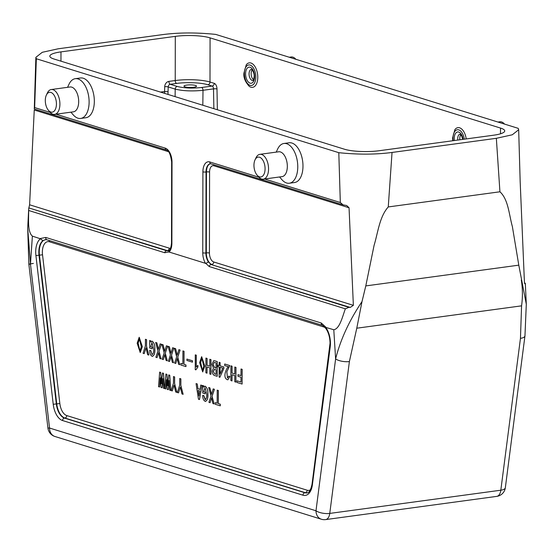 <?xml version="1.0" encoding="UTF-8"?>
<svg xmlns="http://www.w3.org/2000/svg" width="554" height="554" viewBox="0 0 554 554"><rect width="100%" height="100%" fill="white"/><g stroke="black" fill="none" stroke-linecap="round" stroke-linejoin="round"><path stroke-width="0.83" d="M500.504 133.791L500.511 128.064A25.075 5.166 -179.9 0 1 504.729 130.938A25.075 5.166 -179.9 0 1 493.566 135.211L379.248 150.723A25.075 5.166 -179.9 0 1 344.477 149.234L54.036 59.029A25.075 5.166 -179.9 0 1 49.818 56.155A25.075 5.166 -179.9 0 1 60.982 51.882L175.299 36.37A25.075 5.166 -179.9 0 1 210.07 37.866L209.994 82.027L214.218 83.335A2.507 2.043 -72.7 0 1 212.127 86.071L207.902 84.762A2.507 2.043 107.3 0 0 209.994 82.027A25.075 5.166 -179.9 0 0 175.223 80.538L175.299 36.37M175.112 96.631L175.203 89.111C182.965 91.001 192.238 91.396 202.999 90.302L202.826 105.239M257.783 77.228A12.354 6.71 82.3 0 1 249.148 86.244C245.152 81.743 243.414 77.373 243.926 73.142L246.246 64.832A12.354 6.71 82.3 0 1 253.663 64.846A12.354 6.71 82.3 0 1 257.783 77.228M466.219 138.922A12.354 6.71 -97.7 0 0 454.896 129.629L452.576 137.939L452.763 140.744M500.511 128.064L210.07 37.866M160.473 92.089L164.566 91.528L168.042 91.722L168.014 94.429M264.639 178.997L340.322 202.501L338.799 152.682C358.036 154.677 375.785 154.608 392.038 152.461L496.342 138.313L512.284 134.788L518.676 129.761L518.205 128.341L215.748 34.41C196.511 32.416 178.762 32.485 162.502 34.632L58.198 48.787L42.263 52.305L35.871 57.339L36.342 58.752L34.646 107.566L50.213 112.4M338.799 152.682L36.342 58.752M520.164 181.525L524.423 282.131L524.894 283.8M518.793 265.158L526.3 304.222L524.963 335.869A10.027 3.746 -172.6 0 1 520.455 338.349L521.577 305.843L356.783 328.203L349.394 361.554A10.027 3.746 -172.6 0 1 335.613 358.923C340.481 339.595 349.276 320.489 362.004 301.611L365.792 285.912L518.793 265.158L512.367 226.531C509.05 214.772 508.337 199.329 499.93 191.788L496.342 138.313M526.3 304.222L525.331 283.516L524.707 283.586M497.921 122.046L499.819 121.783A12.534 6.807 82.3 0 1 501.529 121.942A12.534 6.807 82.3 0 1 504.549 124.103M295.898 59.306A12.534 6.807 -97.7 0 0 292.879 57.145A12.534 6.807 -97.7 0 0 291.169 56.986L289.271 57.242M392.038 152.461L388.264 206.94C379.4 216.926 377.994 232.611 374.089 245.332L365.792 285.912M499.93 191.788L388.264 206.94M55.989 114.193L165.231 148.119A12.285 6.676 82.3 0 1 172.024 162.26L171.885 243.227A2.258 0.464 0.1 0 1 171.505 242.971L171.643 162.003C170.66 154.594 168.928 150.605 166.435 150.023L34.286 108.979L35.871 57.339M34.209 108.806L34.646 107.566M205.887 263.448L208.38 261.917L211.102 264.542L348.882 307.332L345.35 308.827L209.26 266.564L205.887 263.448L168.776 251.925L164.746 252.742L28.649 210.478L28.697 208.726L27.7 228.269L30.47 264.154L28.85 264.182L33.372 263.413M32.388 236.136L30.47 264.154L49.548 428.034L315.988 510.781L335.613 358.923L333.792 329.741L325.752 327.4A17.299 9.397 82.3 0 1 330.433 343.425A17.299 9.397 82.3 0 1 330.205 346.936L312.394 484.771A17.299 9.397 82.3 0 1 302.99 495.207L62.588 420.548A17.299 9.397 82.3 0 1 53.226 404.281L35.913 255.539A17.299 9.397 82.3 0 1 40.428 238.795L32.388 236.136C27.34 231.807 28.76 219.176 28.649 210.478M28.697 208.726L28.808 207.923L166.588 250.72L168.014 250.83L169.323 250.249M168.319 250.761A10.027 5.45 82.3 0 1 167.343 250.616L28.808 207.923M28.946 207.632L29.597 204.786L34.258 110.004L168.575 151.72M312.394 484.771A2.258 0.845 -172.6 0 1 312.034 484.224L330.052 343.168C329.921 337.241 328.515 332.352 325.821 328.501L325.752 327.4M340.322 202.501L343.113 204.89L346.666 205.499L349.048 207.764L213.906 165.791A7.77 4.224 -97.7 0 0 209.578 172.059L209.44 253.033A7.77 4.224 -97.7 0 0 213.74 261.973L353.369 305.337L349.048 207.764M353.369 305.337L350.253 307.422L211.102 264.542A2.258 1.835 -72.7 0 0 209.26 266.564M348.882 307.332L350.253 307.422M333.792 329.741C339.768 328.764 342.469 316.597 345.35 308.827M276.217 152.121L277.596 149.151A20.062 10.893 82.3 0 1 283.939 143.479L289.16 142.773A20.062 10.893 82.3 0 1 291.889 143.022A20.062 10.893 82.3 0 1 302.899 163.652A20.062 10.893 82.3 0 1 294.548 182.529L289.333 183.236A20.062 10.893 82.3 0 1 286.605 182.986A20.062 10.893 82.3 0 1 281.709 179.461L279.59 176.968M75.289 78.682L80.51 77.975A20.062 10.893 82.3 0 1 83.239 78.225A20.062 10.893 82.3 0 1 94.249 98.854A20.062 10.893 82.3 0 1 85.898 117.732L80.683 118.438A20.062 10.893 -97.7 0 0 89.118 102.019A20.062 10.893 -97.7 0 0 78.024 78.931A20.062 10.893 -97.7 0 0 75.289 78.682A20.062 10.893 -97.7 0 0 68.945 84.353L67.567 87.324M70.94 112.171L73.059 114.664A20.062 10.893 -97.7 0 0 77.955 118.189A20.062 10.893 -97.7 0 0 80.683 118.438M51.273 89.533L70.046 86.985A12.534 6.807 82.3 0 1 71.75 87.144A12.534 6.807 82.3 0 1 78.689 101.569A12.534 6.807 82.3 0 1 73.419 111.832L54.638 114.38A12.534 6.807 -97.7 0 0 59.908 104.117A12.534 6.807 -97.7 0 0 52.976 89.686A12.534 6.807 -97.7 0 0 51.273 89.533A12.534 6.807 -97.7 0 0 47.305 93.079L46.349 95.136A10.027 5.45 82.3 0 1 52.582 93.418A10.027 5.45 82.3 0 1 56.432 103.965A10.027 5.45 82.3 0 1 48.406 110.294A10.027 5.45 82.3 0 1 45.303 100.509A10.027 5.45 82.3 0 1 46.349 95.136M48.406 110.294L49.874 112.019A12.534 6.807 -97.7 0 0 52.935 114.221A12.534 6.807 -97.7 0 0 54.638 114.38M283.939 143.479A20.062 10.893 82.3 0 1 286.674 143.728A20.062 10.893 82.3 0 1 297.768 166.816A20.062 10.893 82.3 0 1 289.333 183.236M263.288 179.177L282.069 176.629A12.534 6.807 -97.7 0 0 287.332 166.366A12.534 6.807 -97.7 0 0 280.4 151.941A12.534 6.807 -97.7 0 0 278.697 151.782L259.923 154.331A12.534 6.807 82.3 0 1 261.627 154.49A12.534 6.807 82.3 0 1 268.558 168.915A12.534 6.807 82.3 0 1 263.288 179.177A12.534 6.807 82.3 0 1 261.585 179.025A12.534 6.807 82.3 0 1 258.524 176.823L257.056 175.092A10.027 5.45 -97.7 0 0 265.082 168.762A10.027 5.45 -97.7 0 0 261.232 158.215A10.027 5.45 -97.7 0 0 254.999 159.933A10.027 5.45 -97.7 0 0 253.954 165.307A10.027 5.45 -97.7 0 0 257.056 175.092M254.999 159.933L255.955 157.876A12.534 6.807 82.3 0 1 259.923 154.331M356.783 328.203L362.004 301.611M521.3 279.999C522.685 288.495 522.775 297.11 521.577 305.843M40.179 238.552L45.781 237.451L321.313 323.024A2.258 1.835 -72.7 0 0 322.483 325.357L46.951 239.792L45.476 239.667L42.893 240.671L40.428 238.795M201.656 356.679L204.821 366.035L202.695 371.935L199.627 362.648L201.656 356.679L204.779 366.042L202.695 371.935M205.922 358.085L207.044 358.431L207.03 365.321L209.814 366.187L209.821 359.297L210.942 359.643L210.922 374.365L209.8 374.019L209.807 367.821L207.03 366.956L207.016 373.154L205.894 372.807L205.922 358.085L207.085 358.424L207.071 365.315L209.814 366.166M209.821 359.297L210.991 359.643L210.922 374.365M207.071 366.97L207.016 373.154M214.793 360.82L217.237 361.582L217.21 376.304L214.627 375.522C213.165 375.058 212.355 373.541 212.196 370.972L213.47 368.098L211.96 364.352L213.685 360.716L214.793 360.82L213.706 360.709M223.864 366.997L223.864 368.465L219.855 377.316L219.121 377.087L219.135 367.011L217.964 366.651L217.971 365.183L219.142 365.529L219.19 362.274L220.111 362.558L220.111 365.834L223.864 366.997L223.864 368.465M228.885 376.069L229.813 376.616L227.881 379.753L227.369 379.732C222.452 377.613 226.087 369.054 228.22 366.644L224.709 365.557L224.709 364.006L229.681 365.529L226.856 371.776L227.493 378.043L228.885 376.069L229.855 376.609L227.902 379.746M230.907 365.848L232.029 366.194L232.015 373.077L234.799 373.943L234.813 367.06L235.935 367.406L235.907 382.128L234.785 381.782L234.799 375.577L232.015 374.719L232.001 380.917L230.879 380.563L230.907 365.848L232.071 366.187L232.057 373.077L234.799 373.929M234.813 367.06L235.976 367.399L235.907 382.128M232.057 374.733L232.001 380.917M237.971 374.67L240.997 375.612L241.011 368.985L242.133 369.331L242.105 384.054L236.98 382.461L237.029 380.82L240.99 382.052L240.997 377.246L237.971 376.304L237.971 374.67L240.997 375.591M241.011 368.985L242.174 369.324L242.105 384.054M159.649 372.115L160.625 372.42L161.484 383.714L162.481 372.994L163.458 373.299L164.503 388.527L163.43 388.195L162.911 378.638L162.066 387.765L160.992 387.433L160.272 377.821L159.621 387.011L158.548 386.678L159.649 372.115L160.667 372.413L161.581 383.721M162.481 372.994L163.499 373.292L164.503 388.527M162.855 378.624L162.066 387.765M160.217 377.807L159.621 387.011M165.895 374.054L166.872 374.359L167.73 385.653L168.728 374.933L169.704 375.238L170.75 390.466L169.676 390.134L169.06 380.55L168.312 389.704L167.239 389.372L166.519 379.76L165.868 388.95L164.794 388.617L165.895 374.054L166.913 374.352L167.827 385.66M168.728 374.933L169.746 375.231L170.75 390.466M169.102 380.563L168.312 389.704M166.463 379.746L165.868 388.95M173.506 376.575L174.628 376.921L174.614 383.548L176.892 392.357L175.729 392.01L174.032 385.196L172.308 390.93L171.144 390.584L173.45 383.209L173.506 376.575M178.513 392.876L177.391 392.53L179.697 385.148L179.752 378.514L180.874 378.86L180.86 385.487L183.139 394.296L181.975 393.949L180.279 387.135L178.513 392.876L180.265 387.135M197.272 383.957L197.944 388.728L200.056 389.386L200.742 385.051L201.954 385.411L199.488 399.545L198.471 399.247L196.061 383.597L197.272 383.957L197.944 388.728M202.743 385.501L203.574 385.757L203.72 387.011L205.236 386.27C207.161 387.793 208.034 390.418 207.861 394.15C208.11 398.471 207.196 400.861 205.112 401.311C203.484 400.362 202.688 398.361 202.729 395.314L203.803 395.646L205.112 399.669C206.427 398.942 206.954 397.038 206.684 393.956L205.084 387.862L203.713 391.74L205.222 392.211L205.222 393.846L202.729 393.077L202.743 385.501L203.616 385.75L203.754 386.941M205.278 386.27L204.703 386.221L205.278 386.27C207.203 387.786 208.075 390.411 207.902 394.143C208.152 398.464 207.238 400.854 205.153 401.304M205.728 401.366L205.112 401.311M202.729 395.314L203.844 395.639L205.451 399.704M205.125 387.855L203.754 391.74L205.264 392.204L205.222 393.846M208.699 387.523L209.869 387.883L211.517 394.427L213.193 388.915L214.363 389.282L212.05 396.318L214.093 403.921L212.923 403.561L211.517 397.786L210.091 402.682L208.92 402.315L210.977 395.978L208.699 387.523L209.911 387.876L211.545 394.351M213.193 388.915L214.405 389.275L212.099 396.311L214.093 403.921M211.531 397.862L210.091 402.682M215.215 402.64L217.168 403.243L217.23 390.154L218.359 390.501L218.331 403.589L220.284 404.191L220.284 405.826L215.215 404.275L215.215 402.64L217.168 403.222M195.278 354.865L196.254 355.169L196.234 367.053L197.889 365.391L197.889 367.025L195.881 369.85L195.25 369.67L195.278 354.865L196.296 355.162L196.275 366.99M192.529 360.799L192.48 362.178L186.92 360.453L186.92 359.075L192.529 360.799L192.48 362.178M182.924 350.924L184.046 351.271L184.025 364.359L185.978 364.968L185.971 366.603L180.902 365.044L180.909 363.41L182.862 363.999L182.924 350.924M174.392 348.293L175.563 348.653L177.211 355.197L178.88 349.685L180.05 350.052L177.744 357.088L179.78 364.698L178.61 364.331L177.204 358.556L175.777 363.452L174.607 363.092L176.671 356.755L174.392 348.293L175.604 348.653L177.232 355.121M178.88 349.685L180.092 350.045L177.786 357.081L179.78 364.698M177.225 358.632L175.777 363.452M168.139 346.354L169.316 346.714L170.964 353.258L172.633 347.746L173.804 348.113L171.498 355.149L173.534 362.759L172.363 362.392L170.957 356.617L169.531 361.513L168.361 361.153L170.424 354.816L168.139 346.354L169.358 346.714L170.985 353.182M172.633 347.746L173.845 348.106L171.539 355.142L173.534 362.759M170.971 356.693L169.531 361.513M161.893 344.415L163.063 344.775L164.718 351.319L166.387 345.807L167.557 346.174L165.251 353.21L167.287 360.813L166.117 360.453L164.711 354.678L163.285 359.574L162.114 359.207L164.178 352.87L161.893 344.415L163.105 344.768L164.739 351.243M166.387 345.807L167.599 346.167L165.293 353.203L167.287 360.813M164.725 354.747L163.285 359.574M155.646 342.469L156.817 342.836L158.465 349.38L160.141 343.868L161.311 344.228L159.005 351.264L161.041 358.874L159.871 358.514L158.465 352.732L157.038 357.635L155.868 357.268L157.925 350.931L155.646 342.469L156.858 342.829L158.492 349.297M160.141 343.868L161.352 344.228L159.046 351.264L161.041 358.874M158.479 352.808L157.038 357.635M149.691 340.454L150.522 340.71L150.667 341.957L152.184 341.222C154.109 342.746 154.982 345.371 154.808 349.103C155.058 353.424 154.144 355.806 152.059 356.257C150.432 355.308 149.635 353.313 149.677 350.267L150.75 350.599L152.059 354.622C153.375 353.895 153.901 351.991 153.631 348.909L152.031 342.815L150.66 346.693L152.17 347.164L152.17 348.798L149.677 348.03L149.691 340.454L150.563 340.703L150.702 341.887M152.225 341.216L151.651 341.174L152.225 341.216C154.15 342.739 155.023 345.364 154.85 349.096C155.099 353.417 154.185 355.806 152.101 356.257M152.059 356.257L152.696 356.319M149.677 350.267L150.792 350.592L152.101 354.615M152.073 342.808L150.702 346.686L152.212 347.157L152.17 348.798M144.199 353.646L143.077 353.3L145.383 345.918L145.439 339.283L146.561 339.63L146.554 346.264L148.832 355.066L147.669 354.726L145.972 347.905L144.199 353.646L145.958 347.905M139.227 337.275L142.309 346.638L140.224 352.538L137.157 343.251L139.186 337.282L142.35 346.638L140.245 352.531M169.33 250.256L168.776 251.925M195.458 85.461A6.267 1.288 0.1 0 0 188.429 84.928A6.267 1.288 0.1 0 0 183.976 86.154A6.267 1.288 0.1 0 0 185.029 86.874A6.267 1.288 0.1 0 0 192.058 87.407A6.267 1.288 0.1 0 0 196.511 86.175A6.267 1.288 0.1 0 0 195.458 85.461M213.865 108.667L213.512 88.875A2.507 1.364 -97.7 0 0 212.127 86.071L201.614 87.497C192.196 88.501 184.087 88.155 177.287 86.459L170.279 84.284A2.507 1.364 82.3 0 1 168.894 81.396A5.014 4.079 107.3 0 0 164.718 86.694L164.552 93.356M217.189 390.161L218.359 390.501M218.318 390.508L218.331 403.589M218.29 403.596L220.284 404.191M220.243 404.198L220.243 405.833M205.084 387.862L204.731 387.828M197.903 388.735L200.049 389.4M200.742 385.051L201.954 385.411M201.912 385.411L199.447 399.552M196.061 383.597L197.231 383.957M198.921 395.937L199.807 390.958L198.145 390.445L199.018 395.951M198.194 390.459L198.962 395.937M179.711 378.521L180.874 378.86M180.833 378.867L180.86 385.487M180.819 385.494L183.097 394.303M173.464 376.575L174.628 376.921M174.586 376.928L174.614 383.548M174.572 383.555L176.851 392.357M174.032 385.196L172.266 390.937M236.987 380.827L240.99 382.066M224.709 364.006L229.681 365.529M229.64 365.882L226.808 371.789L227.472 378.043M223.823 368.465L219.855 377.316M217.971 365.183L219.142 365.55M219.149 362.281L220.111 362.558M220.07 362.565L220.111 365.834M220.07 365.841L223.823 367.004M220.056 374.102L222.798 368.147L220.063 367.302L220.056 374.102M220.104 367.316L220.097 374.012M214.751 360.827L217.237 361.582M217.196 361.589L217.168 376.304M214.64 369.317L213.318 371.319L214.585 373.867L216.046 374.324L216.053 369.76L214.253 369.283M214.793 367.731L216.06 368.126L216.067 362.87L214.945 362.524L214.169 362.434L213.138 364.719L214.793 367.731L216.06 368.105M214.19 362.434L213.138 364.719M213.179 364.712L214.834 367.724M214.682 369.317L213.359 371.319L214.585 373.867M214.627 373.86L216.046 374.303M203.754 366.242L201.926 358.396L200.596 362.482L202.362 370.321L203.754 366.242M201.947 358.39L200.638 362.475L202.383 370.314M197.847 365.398L197.889 367.025M197.847 367.032L195.839 369.857M186.92 359.075L192.487 360.806M182.882 350.931L184.046 351.271M184.004 351.278L184.025 364.359M183.983 364.366L185.978 364.968M185.936 364.968L185.929 366.609M180.909 363.41L182.862 364.013M152.031 342.815L151.678 342.781M145.397 339.29L146.561 339.63M146.519 339.637L146.554 346.264M146.512 346.264L148.791 355.072M141.284 346.839L139.449 338.993L138.126 343.078L139.892 350.917L141.284 346.839M139.47 338.993L138.168 343.071L139.913 350.917M459.875 139.781A5.623 3.054 82.3 0 1 459.792 138.472A5.623 3.054 82.3 0 1 460.824 134.719M252.174 69.922A5.623 3.054 -97.7 0 0 251.142 73.675A5.623 3.054 -97.7 0 0 253.51 79.755M177.287 86.459A2.507 2.043 -72.7 0 0 175.203 89.111L168.194 86.93L168.042 91.722M217.362 109.754L216.988 88.938A2.507 0.443 179 0 0 213.512 88.875L202.999 90.302A2.507 1.364 82.3 0 0 201.614 87.497M216.988 88.938A5.014 2.722 -97.7 0 0 214.218 83.335M244.349 73.426A10.353 5.623 -97.7 0 0 250.076 85.337A10.353 5.623 -97.7 0 0 255.83 76.992A10.353 5.623 -97.7 0 0 250.11 65.081A10.353 5.623 -97.7 0 0 244.349 73.426M453.158 140.695A10.353 5.623 82.3 0 1 452.999 138.23A10.353 5.623 82.3 0 1 458.026 129.74A10.353 5.623 82.3 0 1 464.3 139.179M168.894 81.396L175.223 80.538A2.507 1.364 82.3 0 0 176.608 83.425L170.279 84.284A2.507 2.043 -72.7 0 0 168.194 86.93A2.507 0.471 1.8 0 0 164.718 86.694M60.982 51.882L60.968 61.182M321.313 323.024L326.008 327.324M171.885 243.227A12.285 6.676 82.3 0 1 168.984 252.146M205.624 263.524A12.285 6.676 82.3 0 1 202.764 252.818L202.903 171.851A12.285 6.676 82.3 0 1 209.744 161.941L258.863 177.204M349.394 361.554L329.762 513.413L500.823 490.207L520.455 338.349M329.762 513.413A10.027 3.746 -172.6 0 1 315.988 510.781A10.027 8.165 -72.7 0 0 321.355 519.23A10.027 10.027 0 0 0 325.676 519.59A10.027 5.45 82.3 0 0 329.762 513.413M47.928 428.062A10.027 10.027 0 0 0 54.915 436.483A10.027 8.165 -72.7 0 1 49.548 428.034L47.928 428.062L28.85 264.182L27.7 228.269M496.737 496.384A10.027 10.027 0 0 0 505.338 487.728A10.027 3.746 -172.6 0 1 500.823 490.207A10.027 5.45 82.3 0 1 496.737 496.384L325.676 519.59M29.597 204.786L169.226 248.15A2.258 1.835 107.3 0 1 167.343 250.616L166.588 250.72A2.258 1.835 107.3 0 0 164.746 252.742M169.226 248.15A7.77 4.224 -97.7 0 0 170.625 248.178M213.74 261.973A2.258 1.835 107.3 0 1 211.857 264.438A10.027 5.45 82.3 0 1 206.31 252.894L205.894 252.949A10.027 5.45 -97.7 0 0 208.38 261.917M209.44 253.033A2.258 0.464 -179.9 0 0 206.31 252.894L206.448 171.927L206.033 171.982L205.894 252.949A2.258 0.464 0.1 0 1 202.764 252.818M209.578 172.059A2.258 0.464 -179.9 0 0 206.448 171.927A10.027 5.45 82.3 0 1 210.423 163.762M209.744 161.941A2.258 1.835 107.3 0 0 210.949 163.845L210.25 163.776A10.027 5.45 -97.7 0 0 206.033 171.982A2.258 0.464 0.1 0 1 202.903 171.851M42.893 240.671A15.041 8.171 -97.7 0 0 38.828 252.028A15.041 8.171 -97.7 0 0 39.015 255.2L56.328 403.942A15.041 8.171 -97.7 0 0 64.465 418.083L304.866 492.741A15.041 8.171 -97.7 0 0 306.916 492.928C309.111 492.901 310.815 489.999 312.034 484.224M325.087 327.386A12.79 6.946 -97.7 0 0 325.025 327.366L49.493 241.793A12.79 6.946 -97.7 0 0 42.374 252.105A12.79 6.946 -97.7 0 0 42.533 254.798L39.431 255.145A15.041 8.171 82.3 0 1 39.244 251.973A15.041 8.171 82.3 0 1 45.573 239.653M307.103 492.901A15.041 8.171 82.3 0 1 305.282 492.686L64.887 418.028A15.041 8.171 82.3 0 1 56.743 403.887L39.431 255.145L35.913 255.539M42.533 254.798L59.846 403.541A12.79 6.946 -97.7 0 0 66.764 415.562L307.165 490.221A12.79 6.946 -97.7 0 0 310.378 489.868M307.165 490.221A2.258 1.835 107.3 0 1 305.282 492.686L304.866 492.741A2.258 1.835 -72.7 0 0 302.99 495.207M66.764 415.562A2.258 1.835 -72.7 0 1 64.887 418.028L64.465 418.083A2.258 1.835 -72.7 0 0 62.588 420.548M59.846 403.541L53.226 404.281M525.213 283.406L524.569 283.212M171.643 162.003A2.258 0.464 0.1 0 0 172.024 162.26M166.435 150.023A2.258 1.835 -72.7 0 1 165.231 148.119M329.845 346.395A2.258 0.845 7.4 0 0 330.205 346.936M46.951 239.792A2.258 1.835 -72.7 0 1 45.781 237.451M213.629 164.677A2.258 1.835 -72.7 0 1 213.906 165.791M49.493 241.793A2.258 1.835 107.3 0 0 49.064 240.45M207.902 84.762A22.569 4.647 0.1 0 0 176.608 83.425M463.109 139.345A8.13 4.418 -97.7 0 0 458.179 131.942A8.13 4.418 -97.7 0 0 454.232 138.611A8.13 4.418 -97.7 0 0 454.356 140.529M457.791 140.065A5.623 3.054 82.3 0 1 457.708 138.756A5.623 3.054 82.3 0 1 460.062 134.158L461.662 135.965L462.708 139.4M245.581 73.814A8.13 4.418 82.3 0 1 250.103 67.256A8.13 4.418 82.3 0 1 254.605 76.611A8.13 4.418 82.3 0 1 250.076 83.169A8.13 4.418 82.3 0 1 245.581 73.814M249.058 73.959A5.623 3.054 -97.7 0 0 252.922 80.503L252.915 80.503C253.247 80.946 253.67 79.554 254.182 76.327C254.383 74.409 253.697 72.255 252.118 69.866L251.405 69.361A5.623 3.054 -97.7 0 0 249.058 73.959M520.164 181.414L518.676 129.761M54.915 436.483L321.355 519.23M505.338 487.728L524.963 335.869M210.949 163.845L342.947 204.835M171.505 242.971C171.068 247.43 170.313 249.882 169.233 250.325M322.483 325.357L325.773 328.418M524.527 283.046L525.282 283.274"/></g></svg>

